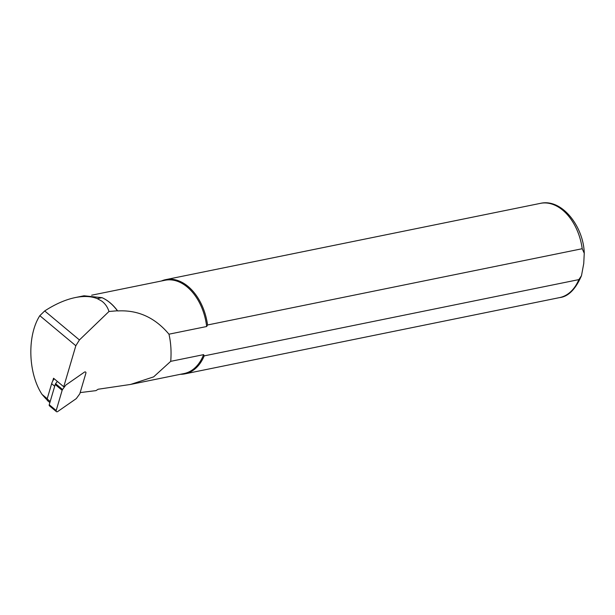<?xml version="1.0" encoding="UTF-8"?>
<svg xmlns="http://www.w3.org/2000/svg" width="615" height="615" viewBox="0 0 615 615"><rect width="100%" height="100%" fill="white"/><g stroke="black" fill="none" stroke-linecap="round" stroke-linejoin="round"><path stroke-width="0.92" d="M49.877 402.594L47.47 400.588A2.306 1.553 129.9 0 1 47.147 398.935L51.645 383.683A11.347 7.626 -50.1 0 1 52.706 381.085L53.543 378.233L63.745 386.75L75.83 345.745L79.427 339.949L108.986 311.482C107.594 307.093 105.18 303.633 101.767 301.104L97.278 298.629C91.151 296.215 83.825 295.861 75.299 297.56C65.505 299.605 55.304 304.071 44.695 310.952L39.821 315.68C26.991 335.636 28.044 373.167 42.028 394.392L45.894 398.766M52.706 381.085A11.347 7.626 -50.1 0 1 54.182 378.771M108.986 311.482L117.404 310.783A47.793 31.903 -101.5 0 0 103.013 298.144A47.793 31.903 -101.5 0 0 102.005 297.668L84.024 295.784L75.299 297.56M117.404 310.783L117.657 310.944A47.601 31.78 -101.5 0 0 103.258 298.267A47.601 31.78 -101.5 0 0 103.136 298.206M131.364 384.275L184.07 373.551A47.601 31.78 -101.5 0 0 203.611 354.647L170.724 361.336L153.635 376.872L130.603 384.437L98.131 389.241L95.994 390.625L80.158 392.601M117.657 310.944C137.891 309.791 154.988 317.54 168.964 334.191L206.663 326.519A47.601 31.78 -101.5 0 0 165.081 280.256L91.65 295.2M170.724 361.336C171.493 351.665 170.901 342.617 168.964 334.191M203.611 354.647L204.211 355.87L578.853 279.61L581.483 275.704L583.75 263.512L584.25 253.257L582.213 248.721L207.562 324.981L206.663 326.519M180.387 374.297A48.085 32.095 -101.5 0 0 184.915 373.866A48.085 32.095 -101.5 0 0 204.211 355.87M207.562 324.981A48.085 32.095 -101.5 0 0 165.735 279.633A48.085 32.095 -101.5 0 0 161.391 281.001M57.318 381.385L55.604 383.714A1.922 1.292 129.9 0 0 55.204 384.513L49.246 404.739A1.538 1.038 129.9 0 0 49.461 405.839L56.403 411.635A1.538 1.038 129.9 0 0 57.749 411.512L75.899 398.889A1.922 1.292 129.9 0 0 76.552 398.251L79.52 394.2A1.922 1.292 129.9 0 0 79.919 393.408L85.885 373.182A1.538 1.038 129.9 0 0 85.669 372.083A1.538 1.038 129.9 0 0 84.317 372.206L66.166 384.829A1.922 1.292 129.9 0 0 65.521 385.467L62.546 389.51A1.922 1.292 129.9 0 0 62.146 390.302L56.188 410.536A1.538 1.038 129.9 0 0 56.403 411.635M79.427 339.949L44.695 310.952M75.83 345.745L39.821 315.68M47.209 398.72L42.028 394.392M581.483 275.704C575.509 289.404 568.206 296.699 559.565 297.606A48.085 32.095 -101.5 0 0 578.853 279.61M582.213 248.721A48.085 32.095 -101.5 0 0 540.377 203.365L165.735 279.633M102.005 297.668L97.278 298.629M51.645 383.683L54.697 386.228M47.147 398.935L50.199 401.487M49.246 404.739L56.188 410.536M55.204 384.513L62.146 390.302M55.604 383.714L62.546 389.51M559.565 297.606L184.915 373.866M584.25 253.257C583.735 227.219 562.256 198.168 540.377 203.365M47.063 399.742L45.81 398.697"/></g></svg>
